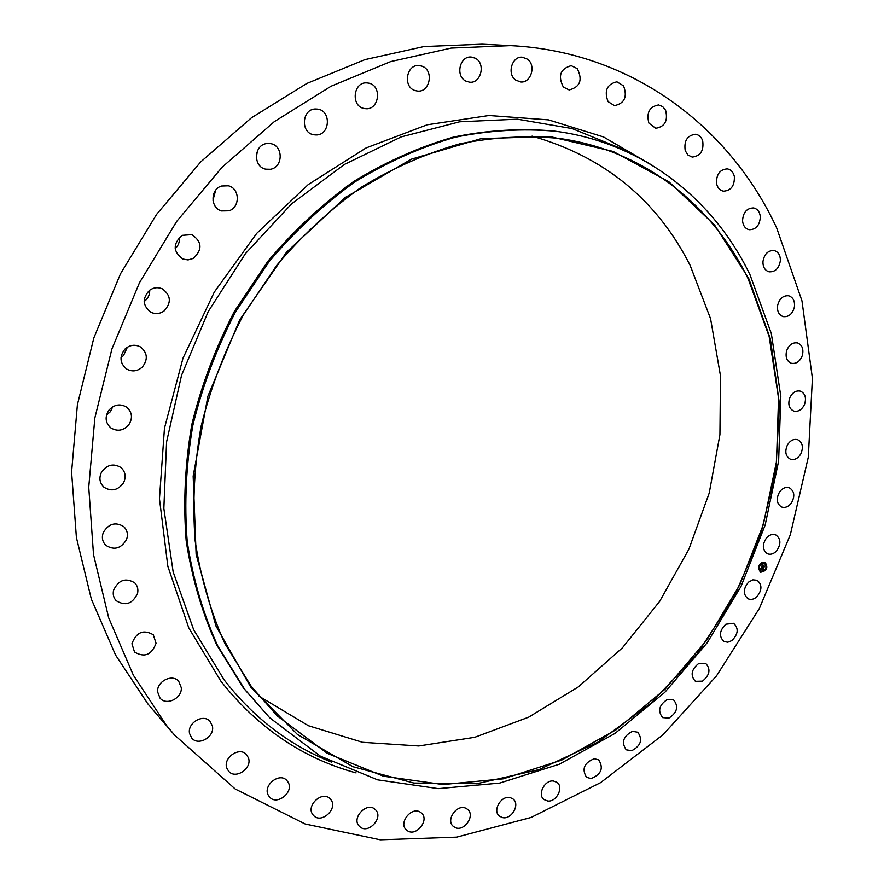 <?xml version="1.0" encoding="UTF-8"?>
<svg xmlns="http://www.w3.org/2000/svg" width="884" height="884" viewBox="0 0 884 884"><rect width="100%" height="100%" fill="white"/><g stroke="black" fill="none" stroke-linecap="round" stroke-linejoin="round"><path stroke-width="1.33" d="M748.593 582.092L752.87 579.838L757.08 580.269C762.328 584.678 762.185 590.247 756.66 596.976C753.743 599.407 750.881 600.004 748.063 598.777C742.903 594.335 743.079 588.777 748.593 582.092M174.568 735.09L147.926 703.973L115.561 655.044L91.339 599.076L76.4 537.483L71.593 472.045L77.394 404.795L93.837 337.92L120.533 273.72L156.601 214.37L200.767 161.849L251.432 117.804L306.803 83.472L364.948 59.615L423.988 46.554L482.145 44.2L510.62 45.625C631.972 51.592 730.062 127.219 776.693 227.984L801.987 300.925L812.407 378.33L808.296 457.216L790.307 534.787L759.345 608.501L716.493 675.917L663.055 734.714L600.612 782.638L531.063 817.468L456.685 837.148L380.297 839.8L305.201 824.01L235.232 789.025L174.568 735.09L166.435 725.322L133.385 675.254L108.688 617.85L93.516 554.577L88.743 487.239L94.853 417.933L111.925 348.959L139.495 282.692L176.69 221.409L222.171 167.164L274.272 121.672L331.124 86.201L390.75 61.571L451.194 48.079L510.62 45.625M269.697 717.742L243.52 688.139L216.58 644.701C202.049 612.535 191.916 577.882 186.17 540.754C183.165 502.664 185.032 463.934 191.806 424.574C201.375 385.435 215.53 347.788 234.271 311.61L267.841 261.321C293.709 230.636 322.273 204.071 353.556 181.596C385.888 161.816 419.171 146.976 453.415 137.086C487.681 130.103 521.217 128.092 554.014 131.042L555.561 131.252C642.955 142.678 713.631 199.232 749.997 274.758L771.334 333.566L780.826 396.496L778.627 461.094L765.146 525.074L741.068 586.291L707.255 642.701L664.779 692.371L614.944 733.466L559.307 764.24L499.692 783.08L438.287 788.627L377.578 779.832L320.373 756.151L269.697 717.742L244.603 689.211L217.641 645.718C203.099 613.507 192.955 578.81 187.22 541.616C184.203 503.471 186.082 464.686 192.867 425.259C202.458 386.076 216.635 348.351 235.409 312.118L269.023 261.741C294.936 231.022 323.544 204.403 354.871 181.894C387.247 162.081 420.574 147.208 454.851 137.307C489.15 130.313 522.731 128.302 555.561 131.252M748.682 278.361L770.373 338.826L779.401 403.623L775.942 470.023L760.483 535.494L733.808 597.65L696.923 654.226L651.11 703.078L597.882 742.173L539.074 769.621L476.874 783.71L413.856 783.047L352.97 766.726L297.444 734.494L250.68 687.012L215.961 625.994L196.126 554.367L193.165 476.144L207.895 396.22L239.697 319.864L286.538 252.194L345.136 197.574L411.425 159.164L480.951 138.678L549.439 136.423L613.109 151.418L668.912 181.795L714.592 225.044L748.682 278.361M251.321 686.481L224.868 643.563C210.624 611.794 200.723 577.572 195.165 540.909C192.314 503.316 194.292 465.106 201.088 426.287C210.657 387.711 224.746 350.605 243.343 314.98L276.604 265.498C302.217 235.332 330.472 209.243 361.368 187.209C393.303 167.838 426.154 153.363 459.912 143.783C493.692 137.075 526.72 135.285 559.008 138.39C643.928 150.048 712.603 205.176 748.151 278.791L769.157 336.495L778.55 398.253L776.472 461.702L763.345 524.577L739.786 584.766L706.681 640.281L665.066 689.189L616.225 729.709L561.672 760.107L503.228 778.837L443.006 784.539L383.446 776.218L327.279 753.345L277.443 716.062L251.321 686.481M532.035 136.125C604.104 156.667 656.79 199.729 690.106 265.299L710.559 318.693L720.482 375.833L719.93 434.608L709.233 493.018L688.901 549.196L659.674 601.352L622.446 647.795L578.302 686.923L528.566 717.211L474.785 737.3L418.751 745.974L362.539 742.306L308.461 725.742L259.045 696.216M105.704 467.47L101.373 472.432M112.732 406.806L110.389 411.69L106.511 415.082M127.373 347.213L123.506 355.578L121.009 357.501M149.716 290.151C149.827 294.748 148.081 298.461 144.468 301.289L144.169 301.499M179.375 237.288C179.828 241.796 178.424 245.575 175.165 248.658M215.663 190.226L212.933 200.292M257.542 150.645L256.272 157.253M193.143 258.471L188.049 259.918L182.866 259.056C172.966 251.697 172.712 243.796 182.104 235.354L191.916 234.636C202.193 241.862 202.613 249.807 193.143 258.471M698.636 663.53L705.631 663.343C710.924 669.111 709.874 675.056 702.493 681.166L695.388 681.332C690.183 675.52 691.266 669.586 698.636 663.53M228.945 210.79L221.541 210.933C210.293 208.072 210.171 189.32 221.442 186.038L228.37 185.795C239.951 188.358 240.338 207.408 228.945 210.79M667.387 699.421L673.564 699.852C678.813 706.393 677.288 712.46 668.967 718.084L662.668 717.62C657.508 711.034 659.077 704.979 667.387 699.421M270.316 169.275L265.686 169.164C253.056 166.888 253.675 145.164 266.471 143.573L270.637 143.617C283.565 145.551 283.234 167.584 270.316 169.275M632.458 731.333L637.784 732.239C642.955 739.599 640.922 745.776 631.673 750.737L626.226 749.798C621.143 742.383 623.231 736.228 632.458 731.333M316.03 134.954L313.942 134.788C300.107 133.053 301.831 108.489 315.809 109.008L317.478 109.108C331.577 110.5 330.13 135.351 316.03 134.954M594.313 758.715L598.755 759.92C603.794 768.185 601.242 774.406 591.076 778.572L586.501 777.301C581.573 768.981 584.18 762.793 594.313 758.715M364.772 108.566C350.329 107.108 353.059 80.831 367.479 82.974L368.02 83.041C382.639 84.731 379.369 111.174 364.904 108.588L364.772 108.566M553.45 781.003L556.986 782.362C564.058 787.136 556.533 802.263 547.715 801.003L544.036 799.567C537.063 794.716 544.688 779.666 553.45 781.003M415.16 90.555C402.585 87.173 406.331 63.902 419.226 65.582L421.624 66.079C434.32 69.681 430.121 93.041 417.193 90.997L415.16 90.555M510.433 797.688L513.063 799.014C520.532 804.418 511.173 820.308 502.178 817.501L499.394 816.076C492.034 810.584 501.515 794.793 510.433 797.688M465.857 81.085C455.138 76.179 459.735 55.659 471.282 57.051L475.216 58.189C486.012 63.294 481.051 83.87 469.47 82.157L465.857 81.085M465.901 808.285L467.647 809.401C475.537 815.512 464.133 832.076 455.127 827.546L453.238 826.319C445.47 820.109 457.017 803.678 465.901 808.285M515.637 80.035C506.709 73.98 511.98 55.968 522.333 57.206L527.483 59.184C536.444 65.405 530.886 83.439 520.488 81.936L515.637 80.035M420.574 812.363L421.469 813.059C429.823 819.965 416.132 837.104 407.347 830.684L406.308 829.866C398.098 822.827 411.944 805.888 420.574 812.363M563.351 87.063C557.705 75.913 560.323 68.786 571.219 65.659L577.263 68.621C582.854 79.914 580.147 87.03 569.152 89.947L563.351 87.063M375.258 809.556L375.324 809.622C384.197 817.424 367.976 834.993 359.655 826.54L359.434 826.33C350.738 818.374 367.125 801.059 375.258 809.556M608.048 101.638C603.982 90.787 606.932 84.179 616.899 81.803L623.563 85.87C627.563 96.853 624.535 103.439 614.479 105.638L608.048 101.638M330.815 799.611C338.384 808.606 321.246 824.374 313.533 815.446L313.002 814.827C305.389 805.899 322.373 790.097 330.13 798.816L330.815 799.611M648.878 123.108C646.237 112.688 649.464 106.632 658.569 104.942L662.624 106.544L665.586 110.191C668.171 120.699 664.879 126.732 655.707 128.279L648.878 123.108M288.195 782.351C294.096 792.219 276.88 805.899 269.587 797.07L268.382 795.379C262.438 785.578 279.499 771.876 286.847 780.484L288.195 782.351M685.222 150.678C683.818 140.832 687.255 135.363 695.542 134.257C698.935 134.81 701.321 136.965 702.669 140.722C704.029 150.656 700.526 156.103 692.183 157.076L687.962 155.043L685.222 150.678M248.382 757.798C252.581 768.229 235.564 779.843 228.625 771.213L226.879 768.218C222.635 757.853 239.498 746.218 246.481 754.616L248.382 757.798M716.559 183.552C716.217 174.369 719.808 169.474 727.333 168.877C731.024 169.629 733.366 172.192 734.361 176.579C734.659 185.828 731.024 190.701 723.444 191.187C719.841 190.403 717.543 187.861 716.559 183.552M212.414 726.14C214.911 736.803 198.37 746.439 191.751 738.085L189.574 733.554C187.043 722.946 203.408 713.311 210.083 721.399L212.414 726.14M742.538 220.856C743.09 212.403 746.77 208.094 753.588 207.928C757.555 208.911 759.798 211.884 760.328 216.856C759.743 225.365 756.019 229.652 749.146 229.718C745.278 228.702 743.079 225.752 742.538 220.856M181.308 687.752C182.17 698.327 166.391 706.073 160.026 698.128L157.584 691.829C156.7 681.321 172.269 673.564 178.69 681.232L181.308 687.752M762.936 261.752C764.218 254.084 767.931 250.338 774.097 250.526C778.307 251.785 780.395 255.156 780.373 260.636C779.058 268.36 775.301 272.084 769.091 271.819C764.98 270.526 762.925 267.178 762.936 261.752M156.048 643.276C151.617 654.967 144.446 657.873 134.512 652.005L131.937 643.729C136.269 632.137 143.385 629.154 153.286 634.756L156.048 643.276M777.622 305.4C779.478 298.527 783.191 295.322 788.738 295.797C793.169 297.378 795.048 301.135 794.396 307.068C792.506 313.986 788.771 317.168 783.18 316.616C778.837 315.013 776.981 311.267 777.622 305.4M137.528 593.551C132.401 603.993 125.274 606.358 116.147 600.656C113.528 597.761 112.677 594.28 113.583 590.203C118.611 579.882 125.661 577.429 134.744 582.854C137.539 585.783 138.468 589.352 137.528 593.551M786.561 350.981C788.871 344.915 792.517 342.241 797.512 342.937C802.131 344.882 803.766 349.003 802.418 355.302C800.086 361.401 796.407 364.075 791.379 363.302C786.837 361.335 785.235 357.235 786.561 350.981M126.478 539.693C120.931 548.688 114.025 550.533 105.726 545.24C102.356 541.671 101.538 537.406 103.306 532.455C108.732 523.582 115.561 521.648 123.793 526.654C127.384 530.245 128.279 534.588 126.478 539.693M789.81 397.734C792.429 392.463 795.987 390.275 800.451 391.148C805.247 393.49 806.595 397.955 804.495 404.529C801.843 409.844 798.263 412.021 793.755 411.082C789.036 408.717 787.721 404.264 789.81 397.734M123.44 482.984C117.804 490.421 111.273 491.802 103.848 487.128C99.516 482.83 98.787 477.758 101.649 471.923C107.152 464.619 113.583 463.15 120.942 467.526C125.528 471.835 126.357 476.984 123.44 482.984M787.456 444.906C790.285 440.42 793.699 438.674 797.688 439.691C802.639 442.475 803.655 447.249 800.76 454.022C797.898 458.553 794.462 460.288 790.429 459.216C785.556 456.409 784.572 451.636 787.456 444.906M128.721 424.906C123.296 430.751 117.329 431.735 110.809 427.867C105.318 422.784 104.677 416.905 108.898 410.22C114.18 404.518 120.025 403.458 126.445 407.038C132.235 412.088 132.998 418.044 128.721 424.906M779.666 491.802C782.594 488.056 785.843 486.73 789.401 487.835C794.473 491.106 795.136 496.178 791.39 503.04C788.429 506.83 785.147 508.145 781.555 506.996C776.561 503.692 775.931 498.62 779.666 491.802M142.335 367.059C137.396 371.346 132.158 371.998 126.611 369.026C119.749 363.169 119.218 356.517 125.009 349.058C129.782 344.915 134.887 344.185 140.324 346.882C147.529 352.683 148.192 359.412 142.335 367.059M766.627 537.748C769.577 534.709 772.627 533.759 775.776 534.908C780.948 538.732 781.224 544.069 776.605 550.909C773.622 553.992 770.539 554.931 767.356 553.727C762.262 549.881 762.019 544.555 766.627 537.748M163.993 311.046C159.772 313.93 155.396 314.328 150.877 312.24C142.501 305.621 142.092 298.284 149.639 290.217C153.694 287.455 157.927 287.002 162.313 288.847C171.054 295.367 171.618 302.77 163.993 311.046M725.819 624.214L733.587 623.286C738.88 628.347 738.295 634.115 731.853 640.602L727.797 642.215L723.974 641.519C718.769 636.425 719.388 630.657 725.819 624.214M764.87 562.158L765.058 562.235C768.406 567.605 766.936 570.942 760.627 572.246L760.417 572.158C757.102 566.766 758.582 563.439 764.87 562.158M764.428 563.23L764.572 563.285C767.213 567.517 766.041 570.147 761.08 571.186L760.914 571.108C758.295 566.865 759.466 564.235 764.428 563.23M761.599 566.777L761.279 567.904L763.411 568.456L762.991 569.462L761.223 568.423L761.257 569.197L761.091 568.379L760.494 569.406L761.577 566.766M761.743 567.373L763.666 568.246L763.124 569.406L763.566 568.346L761.4 567.859L761.71 567.362M762.638 564.257L762.119 565.87L762.925 566.169L762.273 565.771L762.837 564.92L762.339 565.727L763.002 565.981L763.002 565.185L763.721 565.462L763.069 566.224L764.262 566.357L763.809 567.44L761.676 566.556L762.638 564.257L762.119 565.87M763.864 565.329L763.08 565.097L763.864 565.329M763.29 566.091L764.549 566.125L763.942 567.44L764.45 566.235L763.246 566.069M759.389 565.55L759.036 566.125M764.782 562.39L764.417 562.953M761.754 562.754L761.489 563.362L761.754 562.754M766.362 568.235L766.096 568.843M766.682 564.655L766.417 565.263M760.726 572.025L761.002 571.418M758.815 569.749L759.08 569.152M763.743 571.65L764.008 571.031L763.743 571.65M762.737 566.611L761.732 566.401M763.743 566.998L762.903 566.677M764.107 566.456L763.776 567.241M763.61 565.417L763.069 566.224M762.98 566.036L762.273 565.76M760.571 569.384L761.091 568.379M762.914 569.075L761.113 568.39M763.246 568.556L762.947 569.263M761.555 566.821L761.279 567.904M763.754 565.296L763.08 565.086M763.157 568.456L761.411 567.848M763.975 566.357L763.224 566.125M760.362 572.136L760.527 572.202C766.804 570.931 768.284 567.594 765.003 562.213M764.516 563.263L764.329 563.185C759.367 564.191 758.196 566.821 760.815 571.064L760.87 571.086M761.765 562.754L761.489 563.362M764.019 571.042L763.643 571.594M330.704 761.798L324.715 759.29C285.654 742.339 252.128 715.863 224.138 679.884L193.684 629.751L173.153 571.893L163.849 508.444L166.579 441.945L181.54 375.313L208.237 311.544L245.509 253.52L291.609 203.828L344.318 164.49L401.181 136.898L459.691 121.782L517.416 119.185L572.191 128.589L622.181 148.998L627.839 152.158M356.075 772.903C302.77 758.35 257.664 727.731 220.768 681.034L188.778 627.894L167.838 566.29L159.452 498.731L164.457 428.243L182.977 358.219L214.26 292.162L256.758 233.332L308.262 184.557L366.075 147.937L427.27 124.766L488.974 115.506L548.5 119.87L603.54 136.943L652.226 165.319M331.434 762.107L324.715 759.29M628.535 152.556L622.181 148.998"/></g></svg>
